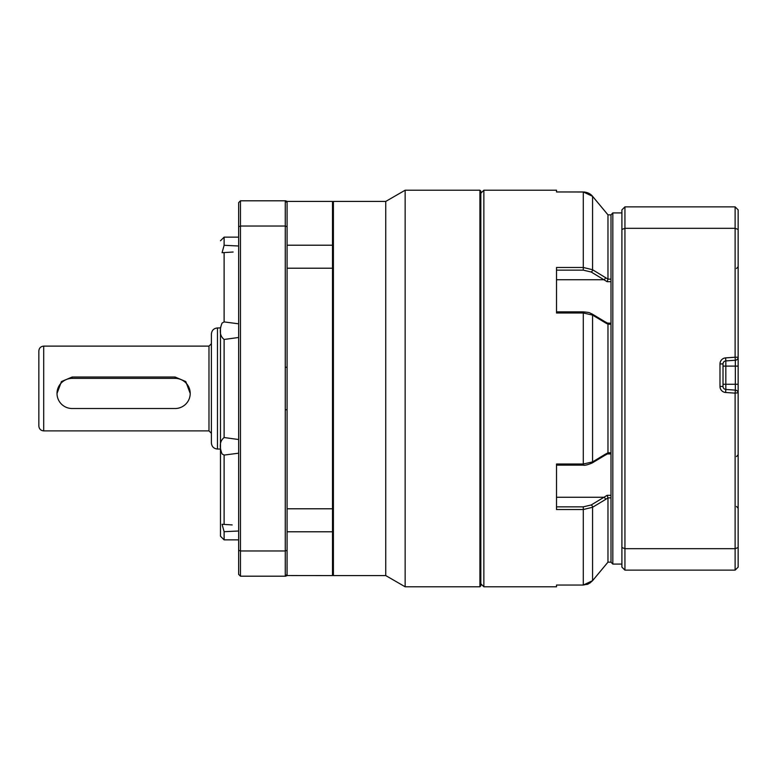 <?xml version="1.0" encoding="UTF-8"?>
<svg xmlns="http://www.w3.org/2000/svg" width="777" height="777" viewBox="0 0 777 777"><rect width="100%" height="100%" fill="white"/><g stroke="black" fill="none" stroke-linecap="round" stroke-linejoin="round"><path stroke-width="1.17" d="M220.483 327.311L220.483 449.689M72.154 377.02L61.451 381.556L57.012 393.444A15.132 15.074 0 0 1 72.154 378.37L72.154 377.02L175.078 377.02L185.781 381.565L190.21 393.444A15.132 15.074 0 0 1 175.078 408.517L72.154 408.517A15.132 15.074 0 0 1 57.012 393.444M175.078 377.02L175.078 378.37L72.154 378.37M175.078 378.37A15.132 15.074 0 0 1 190.21 393.444M556.517 585.042L583.284 585.042L556.517 585.042L556.517 586.79L483.857 586.79L483.857 190.21L480.827 193.24M556.517 270.153L583.284 270.153L583.284 267.473L556.517 267.473L556.517 312.985L583.284 312.985L592.56 315.093L605.39 322.824L607.973 324.223L607.128 323.203M483.857 190.21L556.517 190.21L556.517 191.958L583.284 191.958C587.305 192.181 590.403 193.638 592.56 196.309L607.973 214.86L611.004 214.86L611.004 562.159L607.973 562.14L607.973 497.863L607.128 495.308L603.991 497.261A1.816 1.214 58.9 0 1 605.39 499.562L607.973 497.863L611.004 497.863M611.004 279.137L607.973 279.137L592.56 269.726L592.56 196.319L583.284 191.958L583.284 267.473L592.56 269.726A1.816 1.214 121 0 1 591.161 272.008L607.128 281.692L611.004 281.692M583.284 464.899L583.284 464.015L592.56 461.907A1.816 1.214 59 0 1 592.103 463.024L604.933 455.303A1.816 1.214 58.9 0 0 605.39 454.176L592.56 461.907L592.56 315.093A1.816 1.214 121 0 0 592.103 313.976L604.933 321.697A1.816 1.214 121.1 0 1 605.39 322.824M611.004 452.777L607.973 452.777L607.973 324.223L611.004 324.223M607.128 453.797L607.973 452.787L605.39 454.176M607.128 281.692L607.973 279.137L607.973 214.86L607.449 214.219M556.517 497.261L603.991 497.261L591.161 504.992A1.816 1.214 59 0 1 592.56 507.274L583.284 509.527L583.284 585.042L592.56 580.691L592.56 507.274L605.39 499.562M621.901 564.083L612.82 564.083L611.004 562.159L607.973 562.14L592.56 580.681M592.56 196.319L607.973 214.84L611.004 214.86L612.82 212.917L621.901 212.917M607.973 562.159L592.56 580.691L589.762 583.158M605.39 277.438A1.816 1.214 121.1 0 1 603.991 279.739L556.517 279.739M604.933 321.697L607.449 323.077M611.004 323.203L607.517 323.077M604.933 455.303L607.449 453.923M583.284 312.101L583.284 464.015L556.517 464.015L556.517 509.527L583.284 509.527L583.284 506.847L556.517 506.847M640.141 570.133L690.85 570.133M612.82 564.083L612.82 212.917M738.15 392.735L735.12 393.143L735.333 390.122A3.03 3.03 0 0 1 738.15 393.143L738.15 384.265L735.333 384.265L735.333 390.122L725.835 389.462L725.835 360.907L735.333 360.246L735.12 357.226L738.15 357.226A3.03 3.03 0 0 1 735.333 360.246L735.333 366.103L738.15 366.103L738.15 357.226L738.15 547.542L735.12 548.688L735.12 393.143L725.621 392.482A6.051 6.051 0 0 1 719.988 386.441L719.988 363.927A6.051 6.051 0 0 1 725.621 357.886L735.12 357.226L735.12 228.312L624.931 228.312L624.931 570.133L621.901 567.113L621.901 229.458L624.931 228.312L624.931 206.867L735.12 206.867L738.15 209.887L738.15 365.928M621.901 229.458L621.901 209.887L624.931 206.867M738.15 547.542L738.15 567.113L735.12 570.133L735.12 548.688L624.931 548.688L621.901 547.542M735.12 206.867L735.12 228.312L738.15 229.458M624.931 570.133L735.12 570.133M725.621 357.886L725.835 360.907A3.03 3.03 0 0 0 723.018 363.927L723.018 386.441A3.03 3.03 0 0 0 725.835 389.462L725.621 392.482M220.483 388.5L220.483 536.227L220.483 388.5M238.646 531.002L224.116 531.701L222.067 524.281L232.158 524.922M238.646 453.185L224.116 455.079L222.067 453.953C219.133 446.445 219.813 440.967 224.116 437.538L238.646 439.52M287.082 238.656L287.082 202.622L287.082 226.719L285.266 226.039L240.462 226.039L240.462 200.806L285.266 200.806L287.082 202.622L287.082 201.418L332.498 201.418L332.498 575.582L287.082 575.543L285.732 576.194M287.082 409.751L285.266 409.751L285.266 367.249L287.082 367.249L287.082 575.582M287.082 508.789L332.498 508.789M287.043 574.766L287.082 538.344M233.129 252.02L222.067 252.719L224.116 245.299L238.646 245.998M238.646 337.48L224.116 339.462C219.813 336.023 219.133 330.555 222.067 323.047L224.116 321.921L238.646 323.815M332.498 531.789L287.082 531.789M332.498 268.211L287.082 268.211M287.082 245.211L332.498 245.211M287.082 226.719L287.082 367.249M285.266 367.249L285.266 200.806A1.816 1.816 0 0 1 286.257 201.107M287.024 574.854A1.816 1.816 0 0 1 285.266 576.194L286.519 575.689M287.082 574.378L285.266 576.194L240.462 576.194L240.462 550.961L285.266 550.961L285.266 576.194M287.082 550.281L285.266 550.961L285.266 409.751M238.646 226.719L240.462 226.039L240.462 550.961L238.646 550.281L238.646 202.622L240.462 200.806M240.462 576.194L238.646 574.378L238.646 550.281M479.924 586.79L480.827 585.877L480.827 191.123L479.924 190.21L479.924 586.79L405.147 586.79L405.147 190.21L479.924 190.21M405.147 190.21L385.751 201.418L385.751 575.582L405.147 586.79M385.751 201.418L333.401 201.418L333.401 575.582L385.751 575.582M38.85 425.883L38.85 350.961L38.85 425.883M211.402 442.764L211.402 334.236L211.402 442.764M211.402 343.881L211.402 433.119M591.161 504.992L583.284 506.847M583.284 270.153L591.161 272.008M611.004 495.308L607.128 495.308M723.018 366.103L735.333 366.103L735.333 384.265L723.018 384.265M719.988 386.441L723.018 386.441M723.018 363.927L719.988 363.927M238.646 539.86L224.116 539.86L224.116 531.701M224.116 524.436L224.116 455.079M224.116 437.538L224.116 339.462M224.116 321.921L224.116 252.564M224.116 245.299L224.116 237.14L220.483 240.773M43.697 430.885L208.984 430.885L208.984 346.115L43.697 346.115L43.697 430.885C40.763 430.584 39.141 428.972 38.85 426.039M220.309 449.048L217.463 449.048L217.463 327.952C213.792 328.321 211.771 330.342 211.402 334.013M592.56 580.691L588.364 583.925L583.313 585.052M586.849 584.508L588.393 583.916M556.517 465.141L583.284 465.141C584.566 465.598 587.499 464.889 592.103 463.024M556.517 311.859L583.284 311.859C591.579 312.704 588.539 312.587 592.103 313.976M556.517 191.948L584.595 192.016L589.762 193.842M607.517 453.923L611.004 453.923M480.827 583.76L483.857 586.79M736.46 268.521L738.15 266.715M736.46 456.585L738.15 454.778M736.46 506.439L738.15 508.245M224.116 539.86L220.483 536.227M287.082 201.418L285.732 200.806M238.646 237.14L224.116 237.14M332.498 202.321L333.401 201.418M332.498 574.679L333.401 575.582M208.984 346.115L211.402 343.696M217.463 449.048C213.792 448.679 211.771 446.658 211.402 442.987M43.697 346.115C40.763 346.416 39.141 348.028 38.85 350.961M208.984 430.885L211.402 433.304M220.483 327.952L217.463 327.952"/></g></svg>

